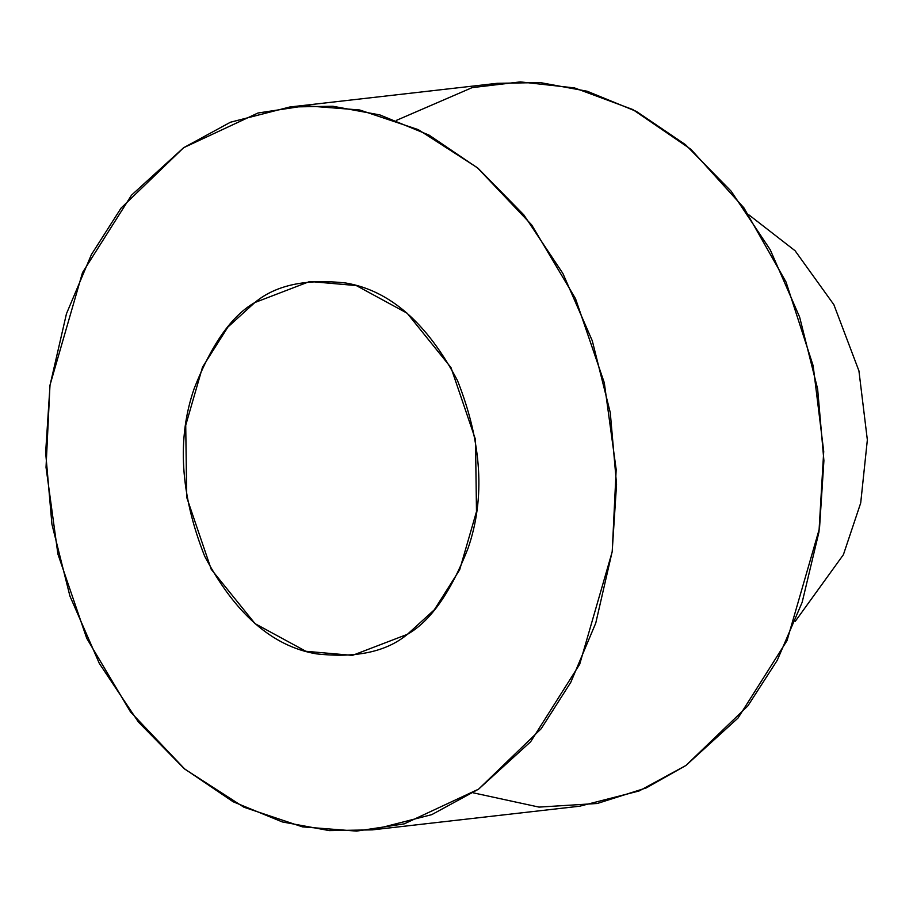 <?xml version="1.0" encoding="UTF-8"?>
<svg xmlns="http://www.w3.org/2000/svg" width="913" height="913" viewBox="0 0 913 913"><rect width="100%" height="100%" fill="white"/><g stroke="black" fill="none" stroke-linecap="round" stroke-linejoin="round"><path stroke-width="1.37" d="M748.797 214.795L795.075 250.733L833.877 304.691L858.928 370.861L867.35 439.906L860.708 502.96L843.395 554.705L795.223 621.388L843.395 554.705L860.708 502.96L867.35 439.906L858.928 370.861L833.877 304.691L795.075 250.733L748.797 214.795M183.593 147.735L121.064 208.107L91.414 254.567L66.455 313.752L49.964 385.491L46.027 467.33L57.907 554.065L86.689 638.233L130.525 711.946L184.86 769.168L243.942 807.229L302.465 826.87L356.595 831.104L404.276 823.846L478.606 789.14L541.147 728.768L570.796 682.296L595.755 623.111L612.235 551.372L616.172 469.533L604.303 382.798L575.51 298.642L531.686 224.918L477.339 167.695L418.257 129.635L359.745 109.994L305.615 105.76L257.934 113.018L183.593 147.735L230.441 122.228L289.832 106.992L332.88 106.262L379.831 114.912L429.076 135.113L478.127 168.346L523.845 214.909L562.865 273.409L592.275 340.754L610.272 412.619L616.549 484.358L612.167 551.909L579.687 664.276L530.681 741.698L478.606 789.14L431.758 814.647L372.367 829.871L329.319 830.602L282.368 821.951L233.135 801.762L184.072 768.518L138.354 721.955L99.334 663.454L69.936 596.109L51.927 524.245L45.65 452.506L50.044 384.966L82.512 272.588L131.518 195.165L183.593 147.735M407.392 634.318C386.439 651.791 356.07 658.296 316.286 653.834C272.359 646.336 235.155 613.821 204.683 556.257C180.272 494.492 176.78 438.548 194.218 388.424C211.611 344.224 231.811 315.601 254.807 302.557C275.76 285.073 306.129 278.568 345.913 283.03C389.851 290.528 427.044 323.054 457.516 380.607C481.927 442.371 485.419 498.315 467.992 548.439C450.588 592.64 430.388 621.262 407.392 634.318L434.337 609.781L459.684 569.735L476.483 511.611L475.502 439.564L450.976 367.562L407.152 313.216L356.31 285.575L309.758 281.478L254.807 302.557L227.873 327.082L202.526 367.14L185.727 425.264L186.697 497.3L211.223 569.301L255.058 623.647L305.889 651.289L352.452 655.386L407.392 634.318M372.367 829.871L579.721 806.202L639.111 790.966L685.96 765.459L738.035 718.029L787.04 640.595L819.52 528.228L823.903 460.677L817.626 388.938L799.628 317.073L770.218 249.74L731.199 191.239L685.48 144.676L636.429 111.432L587.185 91.243L540.234 82.581L497.186 83.311L289.832 106.992M396.39 120.379L472.124 87.637L520.296 81.896L574.585 87.945L632.777 109.526L690.981 149.367L743.901 207.844L786.036 282.014L813.163 365.782L823.72 451.456L818.972 531.925L802.162 602.306L777.225 660.35L747.815 705.966L685.96 765.459L646.267 787.908L597.33 803.474L539.024 807.103L473.162 792.815"/></g></svg>
